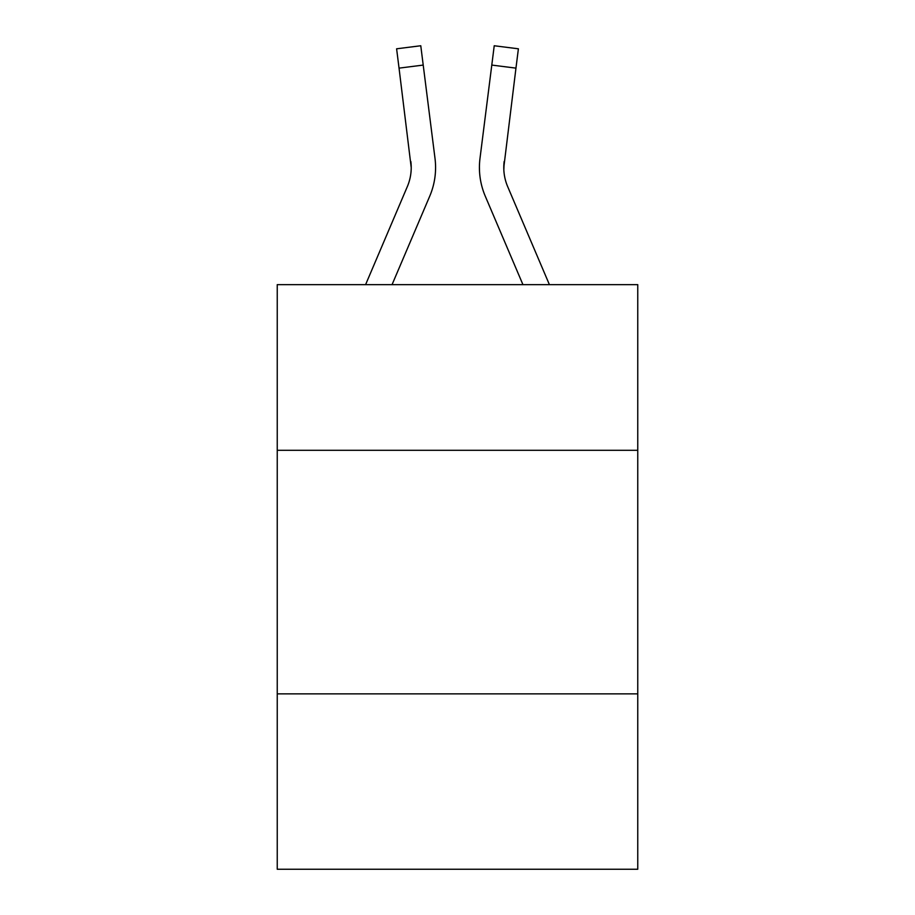 <?xml version="1.0" encoding="UTF-8"?>
<svg xmlns="http://www.w3.org/2000/svg" width="915" height="915" viewBox="0 0 915 915"><rect width="100%" height="100%" fill="white"/><g stroke="black" fill="none" stroke-linecap="round" stroke-linejoin="round"><path stroke-width="1.37" d="M637.755 450.294L637.755 284.656L277.245 284.656L277.245 450.294L637.755 450.294L637.755 869.25L277.245 869.25L277.245 450.294M637.755 693.867L277.245 693.867M392.055 284.656L429.741 196.165A73.074 73.074 0 0 0 435.002 158.375L423.21 65.079L399.043 68.133L396.607 48.804L420.774 45.75L423.21 65.079M435.494 171.105L435.574 168.108M434.636 155.458L435.002 158.375M549.412 284.656L507.676 186.626A48.712 48.712 0 0 1 503.776 167.628L515.957 68.133L491.79 65.079L494.226 45.75L518.393 48.804L494.226 45.75L518.393 48.804L494.226 45.75L518.393 48.804L494.226 45.75L518.393 48.804L494.226 45.75L518.393 48.804L494.226 45.75L518.393 48.804L494.226 45.75L518.393 48.804L494.226 45.75L518.393 48.804L494.226 45.75L518.393 48.804L494.226 45.75L518.393 48.804L494.226 45.75L518.393 48.804L494.226 45.75L518.393 48.804L494.226 45.75L518.393 48.804L494.226 45.75L518.393 48.804L494.226 45.75L518.393 48.804L494.226 45.75L518.393 48.804L494.226 45.75L518.393 48.804L494.226 45.75L518.393 48.804L515.957 68.133M522.945 284.656L485.259 196.165A73.074 73.074 0 0 1 479.998 158.375L491.79 65.079M503.833 169.916L504.165 161.429A48.712 48.712 0 0 0 507.676 186.626A48.712 48.712 0 0 1 503.776 167.628A48.712 48.712 0 0 0 507.676 186.626A48.712 48.712 0 0 1 503.776 167.628A48.712 48.712 0 0 0 507.676 186.626A48.712 48.712 0 0 1 503.776 167.628A48.712 48.712 0 0 0 507.676 186.626A48.712 48.712 0 0 1 503.776 167.628A48.712 48.712 0 0 0 507.676 186.626A48.712 48.712 0 0 1 503.776 167.628A48.712 48.712 0 0 0 507.676 186.626A48.712 48.712 0 0 1 503.776 167.628A48.712 48.712 0 0 0 507.676 186.626A48.712 48.712 0 0 1 503.776 167.628A48.712 48.712 0 0 0 507.676 186.626A48.712 48.712 0 0 1 503.776 167.628A48.712 48.712 0 0 0 507.676 186.626A48.712 48.712 0 0 1 503.776 167.628M365.588 284.656L407.324 186.626A48.712 48.712 0 0 0 411.224 167.628L399.043 68.133M407.324 186.626A48.712 48.712 0 0 0 411.224 167.628A48.712 48.712 0 0 1 407.324 186.626A48.712 48.712 0 0 0 411.224 167.628A48.712 48.712 0 0 1 407.324 186.626A48.712 48.712 0 0 0 411.224 167.628A48.712 48.712 0 0 1 407.324 186.626A48.712 48.712 0 0 0 411.224 167.628L410.835 161.429A48.712 48.712 0 0 1 407.324 186.626M479.506 171.105L479.426 167.502M479.998 158.375L480.364 155.458M518.393 48.804L494.226 45.75M396.607 48.804L420.774 45.75"/></g></svg>
